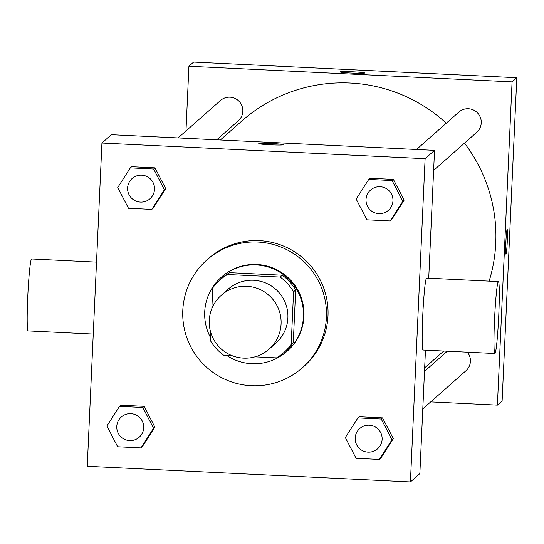 <?xml version="1.0" encoding="UTF-8"?>
<svg xmlns="http://www.w3.org/2000/svg" width="544" height="544" viewBox="0 0 544 544"><rect width="100%" height="100%" fill="white"/><g stroke="black" fill="none" stroke-linecap="round" stroke-linejoin="round"><path stroke-width="0.82" d="M209.263 320.47A36.006 35.897 48.6 0 1 272.082 298.445A36.006 35.897 48.6 0 1 229.677 354.606A36.006 35.897 48.6 0 1 209.263 320.47M221.34 295.215L228.147 289.204A36.006 35.897 48.6 0 1 278.888 292.427A36.006 35.897 48.6 0 1 275.815 343.182L269.001 349.194M210.759 332.486L210.392 340.578A48.355 48.212 48.6 0 0 223.808 355.32L232.274 355.728M254.973 356.83L276.488 357.87A48.355 48.212 48.6 0 0 291.183 344.495L293.576 291.802A48.355 48.212 48.6 0 0 280.153 277.059L227.48 274.509A48.355 48.212 48.6 0 0 212.786 287.892L211.84 308.645M280.153 277.059L282.254 275.21L229.575 272.66L227.48 274.509M219.973 279.942L222.074 278.093A48.355 48.212 48.6 0 1 229.575 272.66M282.254 275.21A48.355 48.212 48.6 0 1 295.671 289.952L293.576 291.802M283.988 352.437L286.09 350.588A48.355 48.212 48.6 0 0 293.277 342.638L295.671 289.952M226.766 355.463A49.511 49.361 -131.4 0 0 300.676 298.003A49.511 49.361 -131.4 0 0 221.306 277.229A49.511 49.361 -131.4 0 0 210.528 337.586M221.306 277.229L221.83 276.767A49.511 49.361 48.6 0 1 301.199 297.541A49.511 49.361 48.6 0 1 287.375 350.989L286.851 351.451M293.277 342.638L291.183 344.495M182.791 310.4A72.012 71.794 48.6 0 1 308.421 266.356A72.012 71.794 48.6 0 1 223.618 378.678A72.012 71.794 48.6 0 1 182.791 310.4M206.938 259.903L208.508 258.509A72.012 71.794 48.6 0 1 309.992 264.969A72.012 71.794 48.6 0 1 303.844 366.466L302.267 367.853M390.238 220.946L391.551 219.79L404.124 200.151L393.38 179.384L370.063 178.255L368.75 179.411L356.17 199.05L366.914 219.817L390.238 220.946L402.818 201.307L392.074 180.54L368.75 179.411M379.406 459.428L380.718 458.272L393.298 438.634L382.554 417.867L359.23 416.738L357.918 417.894L345.338 437.532L356.082 458.3L379.406 459.428L391.986 439.79L381.242 419.023L357.918 417.894M410.421 481.936L425.102 158.692L101.932 143.038L87.251 466.283L410.421 481.936L419.852 473.606L425.462 350.146M151.81 209.399L153.122 208.243L165.702 188.605L154.958 167.838L131.634 166.709L130.322 167.865L117.742 187.503L128.486 208.27L151.81 209.399L164.39 189.761L153.646 168.994L130.322 167.865M140.978 447.882L142.29 446.726L154.87 427.088L144.126 406.32L120.802 405.192L119.496 406.348L106.916 425.986L117.66 446.753L140.978 447.882L153.558 428.244L142.814 407.476L119.496 406.348M428.726 278.208L434.534 150.362L111.364 134.708L101.932 143.038M434.534 150.362L425.102 158.692M258.767 143.562A12.376 0.666 -177.4 0 1 271.49 143.507A12.376 0.666 -177.4 0 1 283.478 144.718A12.376 0.666 -177.4 0 1 271.082 144.826A12.376 0.666 -177.4 0 1 258.747 143.596A12.376 0.666 -177.4 0 1 258.767 143.562M494.904 353.512L423.089 350.03A36.006 2.006 -87.2 0 1 422.736 315.921A36.006 2.006 -87.2 0 1 426.578 278.106L498.392 281.581A36.006 2.006 -87.2 0 1 498.651 317.648A36.006 2.006 -87.2 0 1 494.904 353.512A36.006 2.006 -87.2 0 1 494.55 319.396A36.006 2.006 -87.2 0 1 498.392 281.581M96.519 262.12L31.593 258.971A36.006 2.006 92.8 0 0 27.846 294.841A36.006 2.006 92.8 0 0 28.104 330.902L93.255 334.057M258.747 143.602A12.376 0.666 -177.4 0 1 258.767 143.568A12.376 0.666 -177.4 0 1 271.456 143.507A12.376 0.666 -177.4 0 1 283.478 144.724M220.334 139.992L241.869 120.972A153.027 152.565 48.6 0 1 446.257 123.209M464.467 143.154A153.027 152.565 48.6 0 1 489.144 281.139M416.493 149.491L458.85 112.091A13.505 13.464 48.6 0 1 477.877 113.302A13.505 13.464 48.6 0 1 476.728 132.328L433.622 170.394M178.065 137.945L220.422 100.538A13.505 13.464 48.6 0 1 239.448 101.748A13.505 13.464 48.6 0 1 238.299 120.782L216.743 139.815M467.384 352.179A13.505 13.464 48.6 0 1 465.895 370.811L422.79 408.877M430.698 401.894L497.406 405.124L512.081 81.879L188.918 66.225L185.973 130.961M497.406 405.124L502.119 400.962L516.8 77.717L512.081 81.879M516.8 77.717L193.63 62.064L188.918 66.225M339.966 71.876A12.376 0.666 -177.4 0 1 339.986 71.842A12.376 0.666 -177.4 0 1 352.709 71.781A12.376 0.666 -177.4 0 1 364.698 72.998A12.376 0.666 -177.4 0 1 352.301 73.1A12.376 0.666 -177.4 0 1 339.966 71.869A12.376 0.666 -177.4 0 1 339.993 71.835A12.376 0.666 -177.4 0 1 352.675 71.788A12.376 0.666 -177.4 0 1 364.698 72.998M505.859 242.522A12.376 0.687 -87.2 0 1 507.178 229.52A12.376 0.687 -87.2 0 1 507.266 241.917A12.376 0.687 -87.2 0 1 505.981 254.245A12.376 0.687 -87.2 0 1 505.859 242.522M507.171 229.52A12.376 0.687 -87.2 0 1 507.26 241.917A12.376 0.687 -87.2 0 1 505.974 254.245M121.298 416.99L121.298 416.996A13.505 13.464 48.6 0 1 121.298 416.99A13.505 13.464 48.6 0 1 140.325 418.2A13.505 13.464 48.6 0 1 139.176 437.233L139.176 437.233A13.505 13.464 48.6 0 1 116.77 426.462A13.505 13.464 48.6 0 1 140.325 418.207A13.505 13.464 48.6 0 1 139.169 437.24L139.169 437.24M142.29 446.726L154.87 427.088L153.558 428.244M154.87 427.088L144.126 406.32L142.814 407.476M144.126 406.32L120.802 405.192M359.727 428.543L359.727 428.543A13.505 13.464 48.6 0 1 378.753 429.753A13.505 13.464 48.6 0 1 377.604 448.78A13.505 13.464 48.6 0 1 377.597 448.786A13.505 13.464 48.6 0 1 355.191 438.015A13.505 13.464 48.6 0 1 378.753 429.753A13.505 13.464 48.6 0 1 377.597 448.786L377.604 448.78M380.718 458.272L393.298 438.634L391.986 439.79M393.298 438.634L382.554 417.867L381.242 419.023M382.554 417.867L359.23 416.738M132.131 178.507L132.124 178.514A13.505 13.464 48.6 0 1 132.131 178.507A13.505 13.464 48.6 0 1 151.157 179.717A13.505 13.464 48.6 0 1 150.001 198.75L150.001 198.75A13.505 13.464 48.6 0 1 127.595 187.979A13.505 13.464 48.6 0 1 151.15 179.724A13.505 13.464 48.6 0 1 150.001 198.757L150.001 198.757M153.122 208.243L165.702 188.605L164.39 189.761M165.702 188.605L154.958 167.838L153.646 168.994M154.958 167.838L131.634 166.709M370.559 190.06L370.552 190.06A13.505 13.464 48.6 0 1 370.559 190.06A13.505 13.464 48.6 0 1 389.586 191.27A13.505 13.464 48.6 0 1 388.43 210.304L388.43 210.304A13.505 13.464 48.6 0 1 366.024 199.532A13.505 13.464 48.6 0 1 389.579 191.27A13.505 13.464 48.6 0 1 388.43 210.304L388.43 210.304M391.551 219.79L404.124 200.151L402.818 201.307M404.124 200.151L393.38 179.384L392.074 180.54M393.38 179.384L370.063 178.255M443.714 351.03L424.653 367.86M447.304 351.206L424.497 371.348"/></g></svg>
